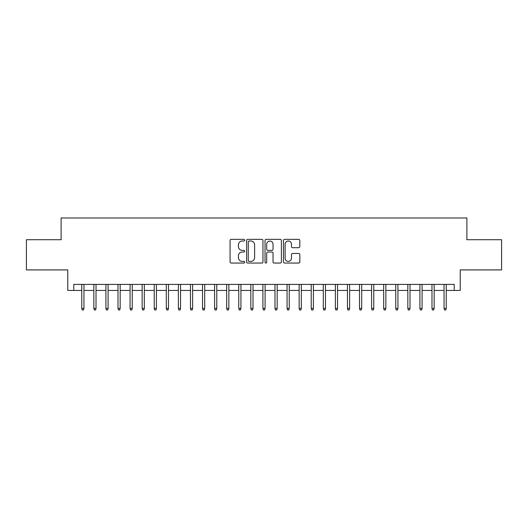 <?xml version="1.0" encoding="UTF-8"?>
<svg xmlns="http://www.w3.org/2000/svg" width="528" height="528" viewBox="0 0 528 528"><rect width="100%" height="100%" fill="white"/><g stroke="black" fill="none" stroke-linecap="round" stroke-linejoin="round"><path stroke-width="0.79" d="M244.682 240.174A0.832 0.832 0 0 0 243.85 239.342L231.257 239.342A1.188 1.188 0 0 0 230.069 240.53L230.069 261.868A1.188 1.188 0 0 0 231.257 263.05L243.85 263.05A0.832 0.832 0 0 0 244.682 262.225A0.832 0.832 0 0 0 243.85 261.393L242.22 261.393A3.795 3.795 0 0 1 238.425 257.598L238.425 255.823A3.795 3.795 0 0 1 242.22 252.028L243.85 252.028A0.832 0.832 0 0 0 244.682 251.196A0.832 0.832 0 0 0 243.85 250.371L242.22 250.371A3.795 3.795 0 0 1 238.425 246.576L238.425 244.801A3.795 3.795 0 0 1 242.22 241.006L243.85 241.006A0.832 0.832 0 0 0 244.682 240.174M298.643 247.705A1.188 1.188 0 0 0 299.825 246.517L299.825 240.53A1.188 1.188 0 0 0 298.643 239.342L284.658 239.342A1.188 1.188 0 0 0 283.47 240.53L283.47 261.868A1.188 1.188 0 0 0 284.658 263.05L298.643 263.05A1.188 1.188 0 0 0 299.825 261.868L299.825 254.635A1.188 1.188 0 0 0 298.643 253.453L292.657 253.453A1.188 1.188 0 0 0 291.469 254.635L291.469 258.225A3.168 3.168 0 0 1 288.301 261.393A3.168 3.168 0 0 1 285.127 258.225L285.127 244.174A3.168 3.168 0 0 1 288.301 241.006A3.168 3.168 0 0 1 291.469 244.174L291.469 246.517A1.188 1.188 0 0 0 292.657 247.705L298.643 247.705M73.801 290.446L73.801 284.407L454.199 284.407L454.199 290.446L460.238 290.446L460.238 269.92L501.6 269.92L501.6 239.725L466.884 239.725L466.884 217.991L61.116 217.991L61.116 239.725L26.4 239.725L26.4 269.92L67.762 269.92L67.762 290.446L81.767 290.446M262.964 240.53A1.188 1.188 0 0 0 261.776 239.342L247.79 239.342A1.188 1.188 0 0 0 246.602 240.53L246.602 261.868A1.188 1.188 0 0 0 247.79 263.05L261.776 263.05A1.188 1.188 0 0 0 262.964 261.868L262.964 240.53M266.224 239.342L280.21 239.342A1.188 1.188 0 0 1 281.398 240.53L281.398 261.868A1.188 1.188 0 0 1 280.21 263.05L274.223 263.05A1.188 1.188 0 0 1 273.035 261.868L273.035 253.216A1.188 1.188 0 0 0 271.854 252.028L267.881 252.028A1.188 1.188 0 0 0 266.699 253.216L266.699 262.225A0.832 0.832 0 0 1 265.868 263.05A0.832 0.832 0 0 1 265.036 262.225L265.036 240.53A1.188 1.188 0 0 1 266.224 239.342M83.945 290.446L93.845 290.446M96.017 290.446L105.923 290.446M108.095 290.446L118.001 290.446M120.173 290.446L130.073 290.446M132.251 290.446L142.151 290.446M144.322 290.446L154.229 290.446M156.4 290.446L166.3 290.446M168.478 290.446L178.378 290.446M180.556 290.446L190.456 290.446M192.628 290.446L202.534 290.446M204.706 290.446L214.606 290.446M216.784 290.446L226.684 290.446M228.855 290.446L238.762 290.446M240.933 290.446L250.84 290.446M253.011 290.446L262.911 290.446M265.089 290.446L274.989 290.446M277.16 290.446L287.067 290.446M289.238 290.446L299.145 290.446M301.316 290.446L311.216 290.446M313.394 290.446L323.294 290.446M325.466 290.446L335.372 290.446M337.544 290.446L347.444 290.446M349.622 290.446L359.522 290.446M361.7 290.446L371.6 290.446M373.771 290.446L383.678 290.446M385.849 290.446L395.749 290.446M397.927 290.446L407.827 290.446M409.999 290.446L419.905 290.446M422.077 290.446L431.983 290.446M434.155 290.446L444.055 290.446M446.233 290.446L454.199 290.446M249.097 241.006A0.832 0.832 0 0 0 248.266 241.837L248.266 260.561A0.832 0.832 0 0 0 249.097 261.393L250.813 261.393A3.795 3.795 0 0 0 254.608 257.598L254.608 244.801A3.795 3.795 0 0 0 250.813 241.006L249.097 241.006M273.035 244.233A3.168 3.168 0 0 0 269.867 241.065A3.168 3.168 0 0 0 266.699 244.233L266.699 249.183A1.188 1.188 0 0 0 267.881 250.371L271.854 250.371A1.188 1.188 0 0 0 273.035 249.183L273.035 244.233M81.767 308.438L82.256 310.009L83.457 310.009L83.945 308.438L81.767 308.438L81.767 284.407M83.945 308.438L83.945 284.407M93.845 308.438L94.327 310.009L95.535 310.009L96.017 308.438L93.845 308.438L93.845 284.407M96.017 308.438L96.017 284.407M105.923 308.438L106.405 310.009L107.613 310.009L108.095 308.438L105.923 308.438L105.923 284.407M108.095 308.438L108.095 284.407M118.001 308.438L118.483 310.009L119.691 310.009L120.173 308.438L118.001 308.438L118.001 284.407M120.173 308.438L120.173 284.407M130.073 308.438L130.555 310.009L131.762 310.009L132.251 308.438L130.073 308.438L130.073 284.407M132.251 308.438L132.251 284.407M142.151 308.438L142.633 310.009L143.84 310.009L144.322 308.438L142.151 308.438L142.151 284.407M144.322 308.438L144.322 284.407M154.229 308.438L154.711 310.009L155.918 310.009L156.4 308.438L154.229 308.438L154.229 284.407M156.4 308.438L156.4 284.407M166.3 308.438L166.789 310.009L167.996 310.009L168.478 308.438L166.3 308.438L166.3 284.407M168.478 308.438L168.478 284.407M178.378 308.438L178.86 310.009L180.068 310.009L180.556 308.438L178.378 308.438L178.378 284.407M180.556 308.438L180.556 284.407M190.456 308.438L190.938 310.009L192.146 310.009L192.628 308.438L190.456 308.438L190.456 284.407M192.628 308.438L192.628 284.407M202.534 308.438L203.016 310.009L204.224 310.009L204.706 308.438L202.534 308.438L202.534 284.407M204.706 308.438L204.706 284.407M214.606 308.438L215.094 310.009L216.302 310.009L216.784 308.438L214.606 308.438L214.606 284.407M216.784 308.438L216.784 284.407M226.684 308.438L227.165 310.009L228.373 310.009L228.855 308.438L226.684 308.438L226.684 284.407M228.855 308.438L228.855 284.407M238.762 308.438L239.243 310.009L240.451 310.009L240.933 308.438L238.762 308.438L238.762 284.407M240.933 308.438L240.933 284.407M250.84 308.438L251.321 310.009L252.529 310.009L253.011 308.438L250.84 308.438L250.84 284.407M253.011 308.438L253.011 284.407M262.911 308.438L263.399 310.009L264.601 310.009L265.089 308.438L262.911 308.438L262.911 284.407M265.089 308.438L265.089 284.407M274.989 308.438L275.471 310.009L276.679 310.009L277.16 308.438L274.989 308.438L274.989 284.407M277.16 308.438L277.16 284.407M287.067 308.438L287.549 310.009L288.757 310.009L289.238 308.438L287.067 308.438L287.067 284.407M289.238 308.438L289.238 284.407M299.145 308.438L299.627 310.009L300.835 310.009L301.316 308.438L299.145 308.438L299.145 284.407M301.316 308.438L301.316 284.407M311.216 308.438L311.698 310.009L312.906 310.009L313.394 308.438L311.216 308.438L311.216 284.407M313.394 308.438L313.394 284.407M323.294 308.438L323.776 310.009L324.984 310.009L325.466 308.438L323.294 308.438L323.294 284.407M325.466 308.438L325.466 284.407M335.372 308.438L335.854 310.009L337.062 310.009L337.544 308.438L335.372 308.438L335.372 284.407M337.544 308.438L337.544 284.407M347.444 308.438L347.932 310.009L349.14 310.009L349.622 308.438L347.444 308.438L347.444 284.407M349.622 308.438L349.622 284.407M359.522 308.438L360.004 310.009L361.211 310.009L361.7 308.438L359.522 308.438L359.522 284.407M361.7 308.438L361.7 284.407M371.6 308.438L372.082 310.009L373.289 310.009L373.771 308.438L371.6 308.438L371.6 284.407M373.771 308.438L373.771 284.407M383.678 308.438L384.16 310.009L385.367 310.009L385.849 308.438L383.678 308.438L383.678 284.407M385.849 308.438L385.849 284.407M395.749 308.438L396.238 310.009L397.445 310.009L397.927 308.438L395.749 308.438L395.749 284.407M397.927 308.438L397.927 284.407M407.827 308.438L408.309 310.009L409.517 310.009L409.999 308.438L407.827 308.438L407.827 284.407M409.999 308.438L409.999 284.407M419.905 308.438L420.387 310.009L421.595 310.009L422.077 308.438L419.905 308.438L419.905 284.407M422.077 308.438L422.077 284.407M431.983 308.438L432.465 310.009L433.673 310.009L434.155 308.438L431.983 308.438L431.983 284.407M434.155 308.438L434.155 284.407M444.055 308.438L444.543 310.009L445.744 310.009L446.233 308.438L444.055 308.438L444.055 284.407M446.233 308.438L446.233 284.407"/></g></svg>

